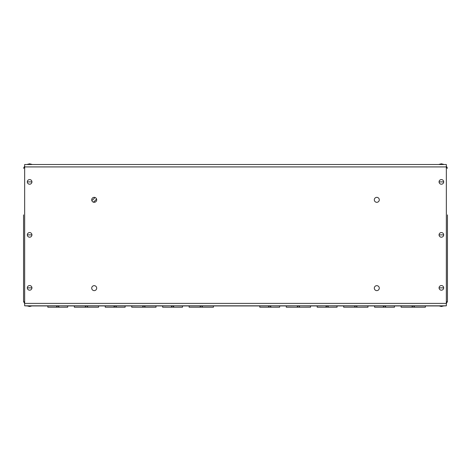 <?xml version="1.0" encoding="UTF-8"?>
<svg xmlns="http://www.w3.org/2000/svg" width="471" height="471" viewBox="0 0 471 471"><rect width="100%" height="100%" fill="white"/><g stroke="black" fill="none" stroke-linecap="round" stroke-linejoin="round"><path stroke-width="0.71" d="M376.8 202.312A2.485 2.485 0 0 1 374.315 199.834A2.485 2.485 0 0 1 376.8 197.349A2.485 2.485 0 0 1 379.285 199.834A2.485 2.485 0 0 1 376.8 202.312M376.8 290.625A2.485 2.485 0 0 1 374.315 288.146A2.485 2.485 0 0 1 376.8 285.661A2.485 2.485 0 0 1 379.285 288.146A2.485 2.485 0 0 1 376.8 290.625M94.2 202.312A2.485 2.485 0 0 1 91.715 199.834A2.485 2.485 0 0 1 94.2 197.349A2.485 2.485 0 0 1 96.685 199.834A2.485 2.485 0 0 1 94.2 202.312M94.2 290.625A2.485 2.485 0 0 1 91.715 288.146A2.485 2.485 0 0 1 94.2 285.661A2.485 2.485 0 0 1 96.685 288.146A2.485 2.485 0 0 1 94.2 290.625M374.315 164.509L379.285 164.509M91.715 164.509L96.685 164.509M446.349 166.917L446.349 164.509L24.657 164.509L24.657 166.917L446.349 166.917L446.349 305.809L24.657 305.809L24.657 166.917M96.514 198.933A12.14 12.14 0 0 1 93.299 202.147M328.228 305.891L328.228 307.198L337.059 307.198L337.059 305.891L328.228 305.803L328.228 306.58L327.121 305.809L326.02 306.58L326.02 305.803L317.189 305.891L317.189 307.198L326.02 307.198L326.02 305.891M116.278 305.803L116.278 306.58L115.171 305.809L114.07 306.58L114.07 305.803M58.875 305.891L58.875 307.198L67.706 307.198L67.706 305.891L58.875 305.803L58.875 306.58L57.774 305.809L56.667 306.58L56.667 305.803M173.681 305.891L173.681 307.198L182.512 307.198L182.512 305.891L173.681 305.803L173.681 306.58L172.574 305.809L171.473 306.58L171.473 305.803L162.642 305.891L162.642 307.198L171.473 307.198L171.473 305.891M270.825 305.891L270.825 307.198L279.656 307.198L279.656 305.891L270.825 305.803L270.825 306.58L269.718 305.809L268.617 306.58L268.617 305.803M385.631 305.891L385.631 307.198L394.462 307.198L394.462 305.891L385.631 305.803L385.631 306.58L384.524 305.809L383.423 306.58L383.423 305.803M414.333 305.803L414.333 307.198L412.125 307.198L412.125 305.803L413.232 305.809L414.333 306.491M412.125 306.491L413.232 305.803M299.527 307.198L310.566 307.198L310.566 305.891L299.527 305.803L299.527 307.198L297.319 307.198L297.319 305.803L298.42 305.809M297.319 306.491L298.426 305.803L299.527 306.491L299.527 305.891M202.383 305.803L202.383 306.491L201.282 305.803L200.175 305.809L200.175 306.491L201.282 305.803M87.577 305.803L87.577 307.198L85.369 307.198L85.369 305.803L86.476 305.809L87.577 306.491L87.577 305.803M85.369 306.491L86.476 305.803M144.98 305.803L144.98 307.198L142.772 307.198L142.772 305.803L143.879 305.809L144.98 306.491L144.98 305.803M142.772 306.491L143.879 305.803M356.93 307.198L367.969 307.198L367.969 305.891L356.93 305.803L356.93 307.198L354.722 307.198L354.722 305.803L355.823 305.809M354.722 306.491L355.829 305.803L356.93 306.491L356.93 305.891M414.333 307.18L412.125 307.18M412.125 306.815L412.125 305.891L401.086 305.891L401.086 307.198L412.125 307.198M414.333 307.198L425.372 307.198L425.372 305.891L414.333 305.891M299.527 307.18L297.319 307.18M297.319 305.803L286.28 305.891L286.28 307.198L297.319 307.198M297.319 306.815L297.319 305.891M326.02 307.18L328.228 307.18M328.228 307.198L326.02 307.198M200.175 306.491L200.175 307.198L213.422 307.198L213.422 305.891L202.383 305.891M200.175 307.18L202.383 307.18M202.383 307.198L202.383 306.491M200.175 305.891L189.136 305.891L189.136 307.198L200.175 307.198M87.577 307.18L85.369 307.18L85.369 305.891L74.33 305.891L74.33 307.198L85.369 307.198M87.577 307.198L98.616 307.198L98.616 305.891L87.577 305.891M114.07 306.58L114.07 307.18L116.278 307.18M114.07 305.891L105.239 305.891L105.239 307.198L116.278 307.198L116.278 306.58M114.07 306.827L114.07 307.18M116.278 307.198L125.109 307.198L125.109 305.891L116.278 305.891M56.667 306.58L56.667 307.198L58.875 307.198M56.667 307.18L58.875 307.18M56.667 305.891L47.836 305.891L47.836 307.198L56.667 307.198M171.473 307.18L173.681 307.18M173.681 307.198L171.473 307.198M144.98 307.18L142.772 307.18M142.772 305.803L131.733 305.891L131.733 307.198L142.772 307.198M142.772 306.815L142.772 305.891M144.98 307.198L156.019 307.198L156.019 305.891L144.98 305.891M268.617 306.58L268.617 307.198L270.825 307.198M268.617 307.18L270.825 307.18M268.617 305.891L259.786 305.891L259.786 307.198L268.617 307.198M383.423 306.58L383.423 307.198L385.631 307.198M383.423 307.18L385.631 307.18M383.423 305.891L374.592 305.891L374.592 307.198L383.423 307.198M354.722 307.18L354.722 305.891L343.683 305.891L343.683 307.198L356.93 307.18M94.854 197.437A9.938 9.938 0 0 1 91.804 200.487M446.349 305.809L443.682 305.932M439.072 305.932L425.372 305.932M401.086 305.932L394.462 305.932M374.592 305.932L367.969 305.932M343.683 305.932L337.059 305.932M317.189 305.932L310.566 305.932M286.28 305.932L279.656 305.932M259.786 305.932L213.422 305.932M189.136 305.932L182.512 305.932M162.642 305.932L156.019 305.932M131.733 305.932L125.109 305.932M105.239 305.932L98.616 305.932M74.33 305.932L67.706 305.932M47.836 305.932L31.928 305.932M27.318 305.932L24.657 305.809M447.45 214.894L447.45 301.534L446.349 303.56M446.349 166.198L447.45 168.224L446.349 167.77M446.349 301.988L447.45 301.534M23.55 220.357L23.55 296.365M24.657 303.56L23.55 301.534L23.55 214.894M24.657 167.77L23.55 168.224L24.657 166.198M23.55 301.534L24.657 301.988M443.694 181.894A2.314 2.314 0 0 1 441.38 184.208A2.314 2.314 0 0 1 439.066 181.894A2.314 2.314 0 0 1 441.38 179.581A2.314 2.314 0 0 1 443.694 181.894L439.066 181.894M31.934 181.894A2.314 2.314 0 0 1 29.62 184.208A2.314 2.314 0 0 1 27.306 181.894A2.314 2.314 0 0 1 29.62 179.581A2.314 2.314 0 0 1 31.934 181.894L27.306 181.894M443.694 234.882A2.314 2.314 0 0 1 441.38 237.196A2.314 2.314 0 0 1 439.066 234.882A2.314 2.314 0 0 1 441.38 232.568A2.314 2.314 0 0 1 443.694 234.882L439.066 234.882M31.934 234.882A2.314 2.314 0 0 1 29.62 237.196A2.314 2.314 0 0 1 27.306 234.882A2.314 2.314 0 0 1 29.62 232.568A2.314 2.314 0 0 1 31.934 234.882L27.306 234.882M443.694 287.869A2.314 2.314 0 0 1 441.38 290.183A2.314 2.314 0 0 1 439.066 287.869A2.314 2.314 0 0 1 441.38 285.556A2.314 2.314 0 0 1 443.694 287.869L439.066 287.869M31.934 287.869A2.314 2.314 0 0 1 29.62 290.183A2.314 2.314 0 0 1 27.306 287.869A2.314 2.314 0 0 1 29.62 285.556A2.314 2.314 0 0 1 31.934 287.869L27.306 287.869M29.62 164.509L27.306 164.385L29.62 164.509M441.38 164.509L439.066 164.385L441.38 164.509M29.62 305.926L29.62 306.509L27.306 305.926L31.934 305.803M441.38 305.926L441.38 306.509L439.066 305.926L443.694 305.803M446.349 303.395L24.657 303.395M31.934 164.385L29.62 163.802L29.62 164.385M439.066 164.385L441.38 163.802L443.694 164.385L441.38 163.802L441.38 164.385M29.62 163.802L27.306 164.385M441.38 163.802L443.694 164.385M29.62 306.509L31.934 305.926M441.38 306.509L443.694 305.926"/></g></svg>
